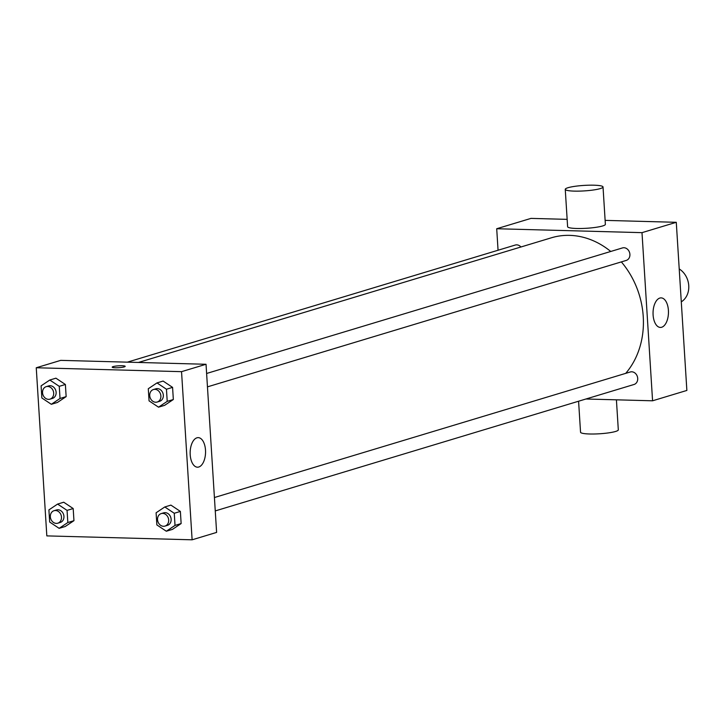 <?xml version="1.0" encoding="UTF-8"?>
<svg xmlns="http://www.w3.org/2000/svg" width="725" height="725" viewBox="0 0 725 725"><rect width="100%" height="100%" fill="white"/><g stroke="black" fill="none" stroke-linecap="round" stroke-linejoin="round"><path stroke-width="1.09" d="M681.292 301.854A18.922 15.914 -106.8 0 0 688.75 285.623A18.922 15.914 -106.8 0 0 679.216 268.939M498.057 250.243L496.707 228.738L530.99 218.388L567.149 219.358M605.13 220.382L676.28 222.303L686.865 390.44L652.572 400.798L585.945 399.004M206.616 373.475L622.449 247.932A6.525 5.492 73.2 0 1 629.59 252.599A6.525 5.492 73.2 0 1 626.219 260.429L207.45 386.86M127.373 362.156L515.248 245.05A6.525 5.492 73.2 0 1 520.922 246.989M496.707 228.738L641.997 232.653L652.572 400.798M214.419 497.531L630.252 371.988A6.525 5.492 73.2 0 1 637.393 376.647A6.525 5.492 73.2 0 1 634.022 384.486L215.262 510.917M138.475 362.455L551.399 237.791A80.412 67.633 73.2 0 1 610.74 251.466M621.352 261.906A80.412 67.633 73.2 0 1 625.729 373.348M603.028 186.968L605.375 224.333A18.922 2.746 176.4 0 1 586.67 228.266A18.922 2.746 176.4 0 1 567.612 226.708L565.255 189.343A18.922 2.746 -3.6 0 0 584.314 190.902A18.922 2.746 -3.6 0 0 603.028 186.968A18.922 2.746 -3.6 0 0 589.144 185.192A18.922 2.746 -3.6 0 0 568.001 187.721A18.922 2.746 -3.6 0 0 565.255 189.343M641.997 232.653L676.28 222.303M661.671 327.256A14.781 7.703 -88.5 0 1 660.357 327.428A14.781 7.703 -88.5 0 1 653.053 312.448A14.781 7.703 -88.5 0 1 661.155 297.884A14.781 7.703 -88.5 0 1 668.459 311.605A14.781 7.703 -88.5 0 1 661.671 327.256M616.413 399.819L618.307 429.834A18.922 2.746 176.4 0 1 615.57 431.466A18.922 2.746 176.4 0 1 594.418 433.994A18.922 2.746 176.4 0 1 580.544 432.218L578.586 401.224M60.746 360.361L206.036 364.276L216.612 532.413L192.116 539.808L46.826 535.893L36.25 367.756L60.746 360.361M164.792 506.965L170.919 505.117L180.38 511.424L181.141 523.559L172.45 529.386L166.324 531.235L156.863 524.918L156.102 512.783L164.792 506.965L174.263 513.273L175.024 525.408L166.324 531.235M49.798 380.027L55.925 378.178L65.386 384.486L66.147 396.62L57.447 402.447L51.33 404.296L41.86 397.98L41.098 385.845L49.798 380.027L59.26 386.334L60.03 398.469L51.33 404.296M36.25 367.756L181.54 371.662L192.116 539.808M57.601 504.074L63.727 502.226L73.189 508.542L73.95 520.677L65.25 526.495L59.133 528.344L49.672 522.036L48.901 509.902L57.601 504.074L67.062 510.391L67.833 522.526L59.133 528.344M156.99 382.909L163.116 381.06L172.577 387.377L173.338 399.511L164.638 405.329L158.521 407.178L149.06 400.871L148.29 388.736L156.99 382.909L166.451 389.225L167.221 401.36L158.521 407.178M181.54 371.662L206.036 364.276M196.937 437.818A14.781 7.703 -88.5 0 1 198.251 437.637A14.781 7.703 -88.5 0 1 205.547 452.618A14.781 7.703 -88.5 0 1 197.454 467.19A14.781 7.703 -88.5 0 1 190.149 453.469A14.781 7.703 -88.5 0 1 196.937 437.818M115.32 367.765A6.507 0.943 176.4 0 1 112.203 367.158A6.507 0.943 176.4 0 1 118.637 365.808A6.507 0.943 176.4 0 1 125.18 366.343A6.507 0.943 176.4 0 1 121.9 367.376A6.507 0.943 176.4 0 1 115.32 367.765M112.203 367.167A6.507 0.943 176.4 0 1 118.637 365.817A6.507 0.943 176.4 0 1 125.18 366.343M157.189 402.04L159.645 401.297A6.525 5.492 -106.8 0 0 163.216 394.318A6.525 5.492 -106.8 0 0 157.352 388.6A6.525 5.492 -106.8 0 0 155.866 388.799L153.419 389.542A6.525 5.492 -106.8 0 0 150.048 397.373A6.525 5.492 -106.8 0 0 157.189 402.04A6.525 5.492 -106.8 0 0 160.769 395.062A6.525 5.492 -106.8 0 0 154.896 389.343A6.525 5.492 -106.8 0 0 153.419 389.542M163.116 381.06L172.577 387.377L173.338 399.511L164.638 405.329M166.451 389.225L172.577 387.377M167.221 401.36L173.338 399.511M165.001 526.087L167.448 525.344A6.525 5.492 -106.8 0 0 171.028 518.375A6.525 5.492 -106.8 0 0 165.155 512.657A6.525 5.492 -106.8 0 0 163.678 512.847L161.222 513.59A6.525 5.492 -106.8 0 0 157.851 521.429A6.525 5.492 -106.8 0 0 165.001 526.087A6.525 5.492 -106.8 0 0 168.572 519.109A6.525 5.492 -106.8 0 0 162.708 513.391A6.525 5.492 -106.8 0 0 161.222 513.59M170.919 505.117L180.38 511.424L181.141 523.559L172.45 529.386M174.263 513.273L180.38 511.424M175.024 525.408L181.141 523.559M49.998 399.149L52.454 398.406A6.525 5.492 -106.8 0 0 56.024 391.437A6.525 5.492 -106.8 0 0 50.161 385.718A6.525 5.492 -106.8 0 0 48.675 385.908L46.228 386.652A6.525 5.492 -106.8 0 0 42.857 394.491A6.525 5.492 -106.8 0 0 49.998 399.149A6.525 5.492 -106.8 0 0 53.578 392.18A6.525 5.492 -106.8 0 0 47.705 386.452A6.525 5.492 -106.8 0 0 46.228 386.652M55.925 378.178L65.386 384.486L66.147 396.62L57.447 402.447M59.26 386.334L65.386 384.486M60.03 398.469L66.147 396.62M57.801 523.196L60.257 522.462A6.525 5.492 -106.8 0 0 63.827 515.484A6.525 5.492 -106.8 0 0 57.964 509.766A6.525 5.492 -106.8 0 0 56.477 509.965L54.031 510.699A6.525 5.492 -106.8 0 0 50.659 518.538A6.525 5.492 -106.8 0 0 57.801 523.196A6.525 5.492 -106.8 0 0 61.38 516.227A6.525 5.492 -106.8 0 0 55.517 510.509A6.525 5.492 -106.8 0 0 54.031 510.699M63.727 502.226L73.189 508.542L73.95 520.677L65.25 526.495M67.062 510.391L73.189 508.542M67.833 522.526L73.95 520.677"/></g></svg>
